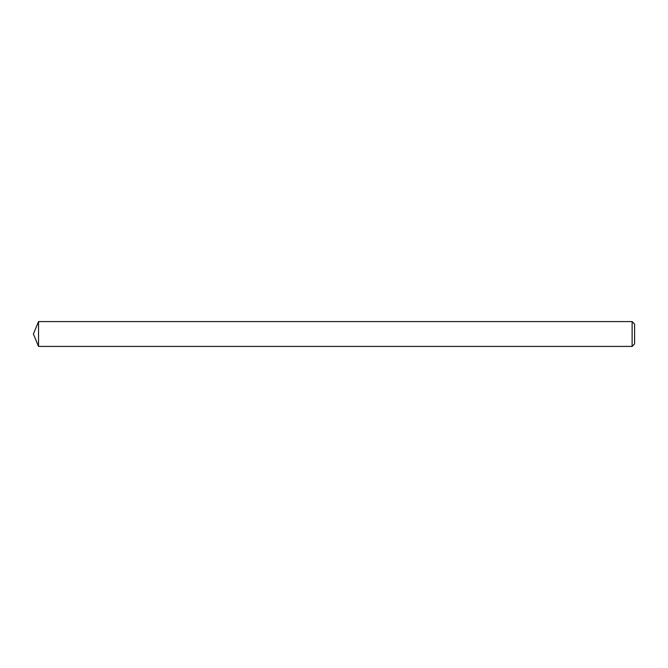 <?xml version="1.0" encoding="UTF-8"?>
<svg xmlns="http://www.w3.org/2000/svg" width="668" height="668" viewBox="0 0 668 668"><rect width="100%" height="100%" fill="white"/><g stroke="black" fill="none" stroke-linecap="round" stroke-linejoin="round"><path stroke-width="1" d="M634.6 324.064L634.6 343.936L632.12 346.416L632.12 321.584L634.6 324.064M38.544 346.416L33.4 334L38.544 321.584L38.544 346.416L632.12 346.416M38.544 321.584L632.12 321.584"/></g></svg>
